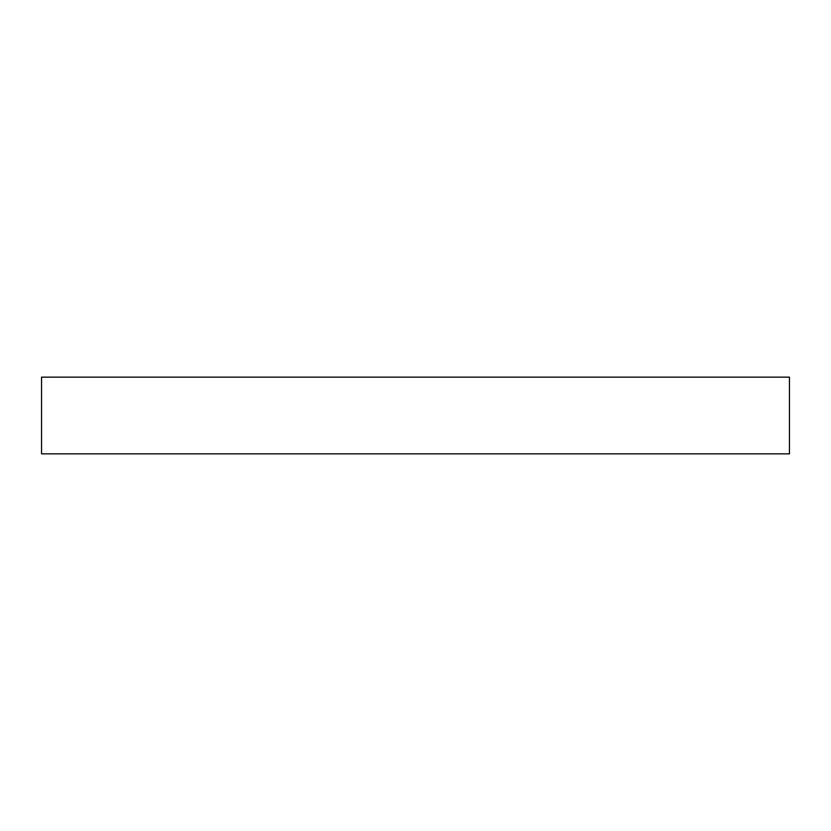 <?xml version="1.0" encoding="UTF-8"?>
<svg xmlns="http://www.w3.org/2000/svg" width="831" height="831" viewBox="0 0 831 831"><rect width="100%" height="100%" fill="white"/><g stroke="black" fill="none" stroke-linecap="round" stroke-linejoin="round"><path stroke-width="1.25" d="M789.45 377.149L41.55 377.149L41.55 453.851L789.45 453.851L789.45 377.149L789.45 453.851L41.55 453.851L41.55 377.149L789.45 377.149"/></g></svg>
